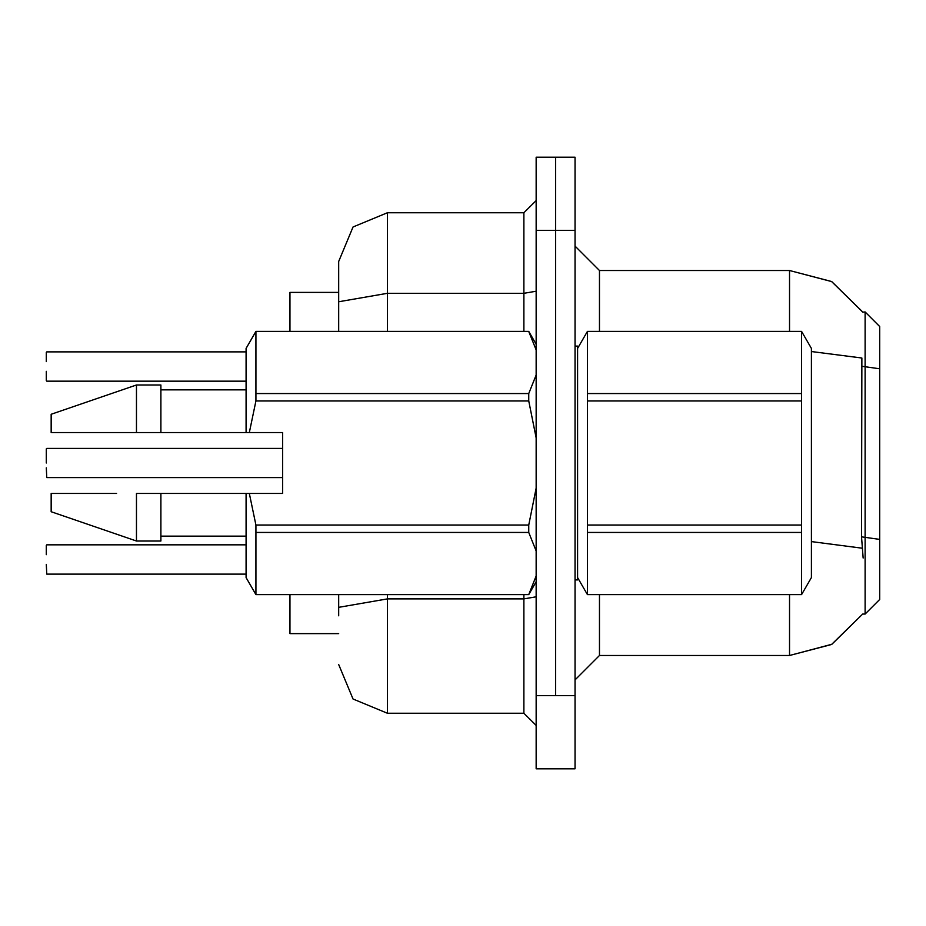 <?xml version="1.0" encoding="UTF-8"?>
<svg xmlns="http://www.w3.org/2000/svg" width="926" height="926" viewBox="0 0 926 926"><rect width="100%" height="100%" fill="white"/><g stroke="black" fill="none" stroke-linecap="round" stroke-linejoin="round"><path stroke-width="1.39" d="M289.988 331.415L289.988 292.419L338.719 292.419L338.719 261.468L352.991 227.009L387.462 212.737L387.462 293.287L523.919 293.287L523.919 212.737L536.108 200.548M338.719 633.581L289.988 633.581L289.988 594.585M862.685 614.088L831.93 644.23L789.542 655.515L831.571 644.438L862.685 614.088L865.081 614.088L865.081 311.912L862.858 312.224L831.722 281.654L789.542 270.485L831.571 281.562L862.685 311.912L831.571 281.562L789.542 270.485L599.458 270.485L599.458 331.415M865.081 311.912L879.7 326.542L879.7 599.458L865.081 614.088M555.6 695.715L555.6 230.285L555.6 695.715L575.092 695.715L575.092 768.823L536.108 768.823L536.108 695.715L555.6 695.715M536.108 695.715L536.108 157.177L555.6 157.177L555.6 230.285L555.6 157.177L575.092 157.177L575.092 695.715M338.719 615.79L338.719 594.585M338.719 331.415L338.719 261.468M46.3 545.368L46.3 554.628M46.3 448.867L46.3 463M46.3 371.372L46.3 380.632M577.535 348.465L587.385 331.415L801.615 331.415L811.465 348.465L811.465 577.535L801.615 594.585L801.615 532.496L587.385 532.496L587.385 594.585L801.615 594.585M801.615 331.415L587.385 331.485L587.385 532.496M587.385 393.504L801.615 393.504L801.615 400.97L587.385 400.97M587.385 525.03L801.615 525.03L801.615 532.496M575.092 346.035L577.535 346.035L577.535 579.965L575.092 579.965M255.97 331.415L528.688 331.415L255.97 331.415L246.119 348.465L246.119 432.535L282.673 432.535L282.673 493.465L249.268 493.465L255.97 525.03L528.688 525.03L528.688 532.496L255.97 532.496L255.97 594.585L528.688 594.585L536.108 576.018M249.268 493.465L246.119 493.465L246.119 577.535L255.97 594.585M255.97 525.03L255.97 532.496M116.514 493.465L51.173 493.465L51.173 511.742L136.458 540.981L160.835 540.981L160.835 493.465L136.458 493.465L136.458 540.981M255.97 331.485L255.97 400.97L249.268 432.535M255.97 393.504L528.688 393.504L528.688 400.97L255.97 400.97M136.458 432.535L136.458 385.019L51.173 414.258L51.173 432.535L246.119 432.535M136.458 385.019L160.835 385.019L160.835 432.535M599.458 594.585L599.458 655.515L575.092 679.881M599.458 655.515L789.542 655.515L789.542 594.585M789.542 331.415L789.542 270.485L831.722 281.654L862.858 312.224M387.462 594.585L387.462 713.263L352.991 698.991L338.719 664.532M387.462 713.263L523.919 713.263L523.919 594.585M811.465 351.533L861.898 358.003L861.55 536.86L863.113 558.042M599.458 270.485L575.092 246.119L599.458 270.485M387.462 212.737L523.919 212.737M536.108 725.452L523.919 713.263M46.3 564.362L46.786 574.108L246.119 574.108M46.3 467.873L46.786 477.608L282.673 477.608M46.3 361.638L46.3 352.378L46.3 361.638M46.786 351.892L246.119 351.892M801.615 393.504L801.615 331.485M801.615 525.03L801.615 400.97M577.535 577.535L587.385 594.585M587.385 594.515L801.615 594.515M528.688 525.03L536.108 488.152M536.108 550.935L528.688 532.496M51.173 493.465L90.007 493.465M246.119 493.465L160.835 493.465M255.97 594.515L528.688 594.515M528.688 393.504L536.108 375.007M536.108 349.912L528.688 331.485M536.108 437.836L528.688 400.97M109.881 432.535L96.617 432.535M879.7 539.407L861.55 536.86M879.7 368.826L861.55 366.291M862.152 548.157L811.465 541.606M575.092 230.285L536.108 230.285M536.108 596.749L523.919 598.867L387.462 598.867L338.719 607.329M338.719 301.749L387.462 293.287L387.462 331.415M523.919 331.415L523.919 293.287L536.108 291.169M46.786 544.882L246.119 544.882M46.786 448.381L282.673 448.381M46.786 381.118L246.119 381.118M536.108 581.748L528.688 594.585M160.835 536.108L246.119 536.108M536.108 344.252L528.688 331.415M160.835 389.892L246.119 389.892"/></g></svg>
